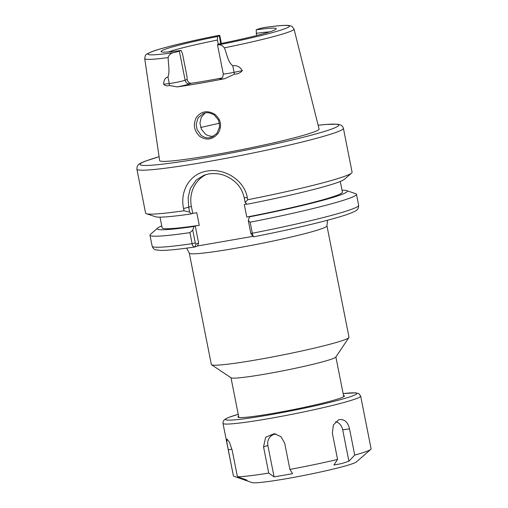 <?xml version="1.0" encoding="UTF-8"?>
<svg xmlns="http://www.w3.org/2000/svg" width="508" height="508" viewBox="0 0 508 508"><rect width="100%" height="100%" fill="white"/><g stroke="black" fill="none" stroke-linecap="round" stroke-linejoin="round"><path stroke-width="0.76" d="M199.898 136.506C194.012 130.931 192.85 124.555 196.406 117.38C201.276 111.169 207.372 110.103 214.687 114.179C221.101 119.615 222.25 125.99 218.142 133.299C212.75 139.694 206.667 140.76 199.898 136.506M205.372 112.947L203.333 113.506L198.145 117.735L196.19 124.2L197.034 129.521L201.168 135.395C204.292 137.528 207.162 138.278 209.772 137.655L211.836 137.084L216.935 133.312L219.659 126.733L218.675 120.294L214.395 115.068C210.458 112.916 207.448 112.211 205.372 112.947M159.087 156.712L145.237 161.176C141.58 162.617 139.382 163.741 138.64 164.567C137.465 165.341 136.887 166.878 136.9 169.17A105.251 6.75 168.8 0 0 223.076 158.877A105.251 6.75 168.8 0 0 337.325 131.896A105.251 6.75 168.8 0 0 343.395 128.283L352.088 172.193A105.251 6.75 168.8 0 1 351.593 173.057A105.251 6.75 168.8 0 1 346.018 175.8A105.251 6.75 168.8 0 1 247.726 199.733L245.167 202.521L247.015 204.254A96.85 6.21 168.8 0 0 339.198 181.896A96.85 6.21 168.8 0 0 344.329 179.368L351.593 173.057M245.167 202.521L244.24 197.841C242.106 189.7 239.198 184.442 231.045 178.803C222.853 173.73 216.592 172.993 208.775 173.926L203.924 175.254L196.234 180.003L190.392 188.335L188.144 197.364L188.709 207.461L189.636 212.141L183.998 210.769A105.251 6.75 168.8 0 1 146.38 213.69A105.251 6.75 168.8 0 1 145.593 213.081L136.9 169.17M160.026 217.157L162.135 227.825A91.891 5.893 168.8 0 0 199.263 225.285L196.767 212.693L192.761 213.385L191.383 206.439A30.074 28.111 69.1 0 1 206.178 174.511M221.736 78.003A58.477 3.747 168.8 0 1 191.326 83.268C189.255 83.261 187.871 81.991 187.179 79.438L186.893 75.965L182.436 53.454L181.102 50.444L179.362 51.111A9.62 0.616 168.8 0 1 173.38 52.673C170.618 53.359 168.872 54.991 168.129 57.582C168.243 63.906 170.021 71.85 167.958 77C165.284 77.534 163.843 79.953 163.627 84.258L169.253 83.56L167.958 77M256.578 35.541L256.184 29.82A58.731 3.766 168.8 0 1 276.244 28.867A58.731 3.766 168.8 0 1 272.872 30.74A58.731 3.766 168.8 0 1 219.793 43.745L218.053 44.406A9.62 0.616 -11.2 0 0 217.494 44.736A9.62 0.616 -11.2 0 0 218.98 44.774C220.777 44.666 222.574 45.688 224.384 47.835C226.873 53.753 227.724 61.855 232.753 65.773C236.779 65.151 239.973 66.764 242.335 70.625C240.525 72.803 237.903 73.997 234.48 74.2L224.739 78.67A77.616 4.978 168.8 0 1 177.19 86.906L169.31 85.49C167.107 86.258 165.214 85.846 163.627 84.258M256.146 33.35A56.801 3.639 168.8 0 1 269.558 31.89M205.194 112.979L201.257 117.259L199.936 123.228L201.473 129.388L205.492 134.144C208.051 135.922 210.845 136.563 213.874 136.087M224.384 47.835A76.098 4.877 168.8 0 0 289.643 31.686A76.098 4.877 168.8 0 0 294.03 29.064L319.081 129A81.267 5.207 168.8 0 1 314.401 131.807A81.267 5.207 168.8 0 1 226.066 152.66A81.267 5.207 168.8 0 1 159.652 160.572L144.729 58.623A76.098 4.877 168.8 0 0 168.129 57.582M253.098 236.347L197.568 245.967L194.774 247.009C179 249.295 167.748 250.438 161.011 250.438L155.6 249.828C154.165 249.549 153.016 248.342 152.152 246.209A105.251 6.75 -11.2 0 0 192.1 243.675L189.909 232.645A105.251 6.75 168.8 0 1 149.968 235.172A105.251 6.75 168.8 0 1 150.463 234.309L157.728 227.997A96.85 6.21 168.8 0 1 161.754 225.901M196.012 244.069L194.945 246.971C193.358 246.786 192.411 245.688 192.1 243.675L195.288 242.945L196.012 244.069L198.634 243.065L195.256 225.984L193.98 226.473A96.85 6.21 168.8 0 1 157.728 227.997M189.909 232.645L192.748 230.105L193.98 226.473M189.287 253.13L211.341 364.509A70.168 4.496 -11.2 0 0 211.538 364.763L231.121 377.812A53.461 3.429 -11.2 0 0 265.684 374.015A53.461 3.429 -11.2 0 0 335.794 357.086L348.92 337.56A70.168 4.496 -11.2 0 0 349.009 337.249L326.955 225.869A70.168 4.496 168.8 0 1 322.904 228.276A70.168 4.496 168.8 0 1 234.848 248.406A70.168 4.496 168.8 0 1 189.287 253.13L186.607 248.139M211.538 364.763A70.168 4.496 -11.2 0 0 256.902 359.785A70.168 4.496 -11.2 0 0 348.92 337.56M183.998 210.769L183.566 208.572C179.769 191.084 189.757 173.711 206.985 171.088C223.99 167.754 244.208 179.857 247.288 197.529L247.726 199.733M340.303 181.464L342.411 192.132A91.891 5.893 168.8 0 1 246.774 217.056L244.278 204.464L246.774 204.032M192.761 213.385L191.484 213.874L189.636 212.141M191.484 213.874A96.85 6.21 168.8 0 1 155.505 216.757L146.38 213.69M342.03 190.208A96.85 6.21 168.8 0 1 346.558 190.608A96.85 6.21 168.8 0 1 249.511 216.852L250.781 216.364L246.774 217.056M199.263 225.285L195.256 225.984M249.511 216.852L248.279 220.485L250.146 222.212L252.33 233.242C252.717 235.242 253.155 236.43 253.651 236.798L251.295 234.385M346.558 190.608L355.676 193.675A105.251 6.75 168.8 0 1 356.464 194.285A105.251 6.75 168.8 0 1 250.146 222.212M256.184 29.82L257.924 29.153A9.62 0.616 168.8 0 1 263.912 27.584L264.293 27.521C276.104 25.832 284.175 25.127 288.506 25.4L291.967 26.327L294.03 29.064M168.427 51.911A56.801 3.639 168.8 0 1 217.462 40.056L217.5 36.519L219.24 35.852A9.62 0.616 -11.2 0 0 219.793 35.522A9.62 0.616 -11.2 0 0 218.307 35.484L218.142 35.509C188.97 41.262 161.373 47.974 151.428 51.841C145.256 54.775 145.428 54.108 144.729 58.623M218.307 44.31L217.462 40.056M219.437 54.547L218.815 51.397M181.102 50.444A58.731 3.766 168.8 0 1 161.1 51.67A58.731 3.766 168.8 0 1 217.5 36.519M251.543 234.455L250.819 233.324L248.279 220.485M192.748 230.105L195.288 242.945M198.634 243.065L197.568 245.967M356.464 194.285L358.648 205.321A105.251 6.75 -11.2 0 1 252.33 233.242L250.819 233.324M343.51 395.503A54.299 3.48 168.8 0 1 344.38 396.183A54.299 3.48 168.8 0 1 325.596 402.412A54.299 3.48 168.8 0 1 270.65 413.81A54.299 3.48 168.8 0 1 238.074 417.227A54.299 3.48 168.8 0 1 238.62 416.274M244.742 480.13L246.983 480.104L237.433 476.79L232.245 450.577L229.546 442.398L227.013 439.052L226.809 442.22L233.439 476.104A70.168 4.496 -11.2 0 0 233.439 476.104A70.168 4.496 -11.2 0 0 233.439 476.091L252.095 482.6A53.461 3.429 -11.2 0 0 285.071 478.923A53.461 3.429 -11.2 0 0 338.017 467.893A53.461 3.429 -11.2 0 0 356.33 461.963L370.77 449.409A70.168 4.496 -11.2 0 0 371.1 448.837A70.168 4.496 -11.2 0 0 371.1 448.824L365.912 422.612M237.433 476.79A70.168 4.496 -11.2 0 0 268.726 473.081L274.098 476.898L292.608 473.691L289.89 469.411A70.168 4.496 -11.2 0 0 337.56 459.442L333.908 465.049L341.509 463.614L348.92 461.245L354.724 455.092A70.168 4.496 -11.2 0 0 370.77 449.409M354.724 455.092L349.536 428.879C347.885 422.104 344.475 419.017 339.3 419.614L338.506 419.868L333.35 424.999L332.365 433.229L337.56 459.442M289.89 469.411L284.702 443.205L281 436.683L274.282 433.68L265.633 437.28L263.538 446.869L268.726 473.081M348.92 461.245L342.703 429.832A10.027 7.715 83.2 0 0 335.578 421.805M243.351 478.847L243.484 479.508M275.971 433.972A10.027 9.373 -110.9 0 0 267.875 445.484L274.098 476.898M191.383 206.439L183.566 208.572M318.141 125.241A101.244 6.49 168.8 0 1 332.848 128.613A101.244 6.49 168.8 0 1 205.791 157.651A101.244 6.49 168.8 0 1 145.898 160.998A101.244 6.49 168.8 0 1 159.087 156.737M173.38 52.673A72.092 4.623 168.8 0 1 152.083 51.664A72.092 4.623 168.8 0 1 218.307 35.484M200.679 127.502A66.827 4.286 168.8 0 1 219.558 123.247M263.912 27.584A72.092 4.623 168.8 0 1 285.21 28.6A72.092 4.623 168.8 0 1 218.98 44.774M220.764 43.548L219.24 35.852M169.31 85.49A4.343 3.245 82.9 0 0 169.253 83.56A9.62 0.616 -11.2 0 0 185.128 80.22L179.362 51.111M221.355 78.27L221.234 78.321C221.202 77.66 222.904 79.172 223.26 73.85A9.62 0.616 -11.2 0 0 234.055 72.339L232.753 65.773M234.48 74.2A4.343 0.565 -101.7 0 1 234.055 72.339L242.335 70.625M191.326 83.268L189.979 83.782A4.343 4.058 69.1 0 1 185.128 80.22L187.179 79.438M224.739 78.67A13.97 0.895 168.8 0 1 220.65 78.467L221.602 78.099M189.979 83.782A13.97 0.895 168.8 0 1 177.19 86.906M244.24 197.841L247.288 197.529M221.266 78.302A4.343 4.058 69.1 0 1 220.65 78.467M222.999 423.386L223.196 421.316L224.6 419.5L228.714 417.411L238.239 414.331A66.827 4.286 -11.2 0 0 246.513 418.49A66.827 4.286 -11.2 0 0 333.534 401.466A66.827 4.286 -11.2 0 0 343.129 393.579L355.733 392.83L358.858 393.63L360.667 396.126A70.168 4.496 168.8 0 1 336.302 404.489A70.168 4.496 168.8 0 1 263.271 419.557A70.168 4.496 168.8 0 1 222.999 423.386L233.439 476.091M349.536 428.879L342.703 429.832M228.244 449.891L231.934 449.155M263.538 446.869L267.875 445.484M343.395 128.283L342.69 126.613L341.039 125.139L337.572 124.193L325.863 124.466L318.135 125.222M149.968 235.172L152.152 246.209M238.862 417.468L230.988 377.723M343.745 396.697L335.877 356.959M358.648 205.321C358.661 207.62 358.057 209.175 356.845 209.975C356.476 210.661 353.803 211.957 348.831 213.862C333.718 219.412 294.208 228.905 253.613 236.817M221.361 43.428L219.793 35.522M223.26 73.85L217.494 44.736M326.955 225.869L327.527 220.237M371.1 448.837L360.667 396.126"/></g></svg>

